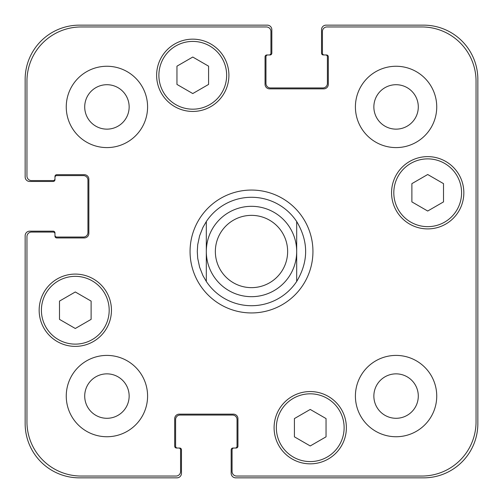 <?xml version="1.0" encoding="UTF-8"?>
<svg xmlns="http://www.w3.org/2000/svg" width="503" height="503" viewBox="0 0 503 503"><rect width="100%" height="100%" fill="white"/><g stroke="black" fill="none" stroke-linecap="round" stroke-linejoin="round"><path stroke-width="0.75" d="M296.682 221.534L296.682 281.466L296.682 221.534C308.622 241.509 308.622 261.491 296.682 281.466A54.217 54.217 0 0 1 206.318 281.466L206.318 221.534L206.318 281.466L202.923 275.575L199.59 267.15L197.71 258.284L197.283 251.5L197.71 244.716L199.59 235.85L202.923 227.425L206.318 221.534A54.217 54.217 0 0 1 296.682 221.534M190.059 251.5A61.441 61.441 0 0 1 282.221 198.289A61.441 61.441 0 0 1 282.221 304.711A61.441 61.441 0 0 1 190.059 251.5M206.318 251.5A45.182 45.182 0 0 0 274.091 290.627A45.182 45.182 0 0 0 274.091 212.373A45.182 45.182 0 0 0 206.318 251.5M215.353 251.5A36.147 36.147 0 0 0 269.57 282.799A36.147 36.147 0 0 0 269.57 220.201A36.147 36.147 0 0 0 215.353 251.5M326.045 436.83L310.232 445.96L294.418 436.83L294.418 418.571L310.232 409.442L326.045 418.571L326.045 436.83M91.112 319.361L75.299 328.49L59.486 319.361L59.486 301.102L75.299 291.973L91.112 301.102L91.112 319.361M208.582 84.429L192.768 93.558L176.955 84.429L176.955 66.17L192.768 57.04L208.582 66.17L208.582 84.429M443.514 201.898L427.701 211.027L411.888 201.898L411.888 183.639L427.701 174.51L443.514 183.639L443.514 201.898M226.652 75.299A33.883 33.883 0 0 0 175.824 45.955A33.883 33.883 0 0 0 175.824 104.643A33.883 33.883 0 0 0 226.652 75.299M228.909 75.299A36.147 36.147 0 0 1 174.692 106.598A36.147 36.147 0 0 1 174.692 44A36.147 36.147 0 0 1 228.909 75.299M109.182 310.232A33.883 33.883 0 0 0 58.354 280.888A33.883 33.883 0 0 0 58.354 339.582A33.883 33.883 0 0 0 109.182 310.232M111.446 310.232A36.147 36.147 0 0 1 57.229 341.537A36.147 36.147 0 0 1 57.229 278.932A36.147 36.147 0 0 1 111.446 310.232M344.121 427.701A33.883 33.883 0 0 0 293.293 398.357A33.883 33.883 0 0 0 293.293 457.045A33.883 33.883 0 0 0 344.121 427.701M346.378 427.701A36.147 36.147 0 0 1 292.161 459A36.147 36.147 0 0 1 292.161 396.402A36.147 36.147 0 0 1 346.378 427.701M461.584 192.768A33.883 33.883 0 0 0 410.756 163.418A33.883 33.883 0 0 0 410.756 222.112A33.883 33.883 0 0 0 461.584 192.768M463.841 192.768A36.147 36.147 0 0 1 409.631 224.068A36.147 36.147 0 0 1 409.631 161.463A36.147 36.147 0 0 1 463.841 192.768M236.592 476.045A4.521 4.521 0 0 1 232.072 471.525L232.072 449.839A1.805 1.805 0 0 1 233.882 448.028L236.14 448.028A1.805 1.805 0 0 0 237.944 446.224L237.944 418.666A4.521 4.521 0 0 0 233.43 414.145L179.213 414.145A4.521 4.521 0 0 0 174.692 418.666L174.692 446.224A1.805 1.805 0 0 0 176.503 448.028L178.76 448.028A1.805 1.805 0 0 1 180.571 449.839L180.571 471.525A4.521 4.521 0 0 1 176.05 476.045L81.172 476.045A54.217 54.217 0 0 1 26.955 421.828L26.955 236.592A4.521 4.521 0 0 1 31.475 232.072L53.161 232.072A1.805 1.805 0 0 1 54.972 233.882L54.972 236.14A1.805 1.805 0 0 0 56.776 237.944L84.334 237.944A4.521 4.521 0 0 0 88.855 233.43L88.855 179.213A4.521 4.521 0 0 0 84.334 174.692L56.776 174.692A1.805 1.805 0 0 0 54.972 176.503L54.972 178.76A1.805 1.805 0 0 1 53.161 180.571L31.475 180.571A4.521 4.521 0 0 1 26.955 176.05L26.955 81.172A54.217 54.217 0 0 1 81.172 26.955L266.408 26.955A4.521 4.521 0 0 1 270.928 31.475L270.928 53.161A1.805 1.805 0 0 1 269.118 54.972L266.86 54.972A1.805 1.805 0 0 0 265.056 56.776L265.056 84.334A4.521 4.521 0 0 0 269.57 88.855L323.787 88.855A4.521 4.521 0 0 0 328.308 84.334L328.308 56.776A1.805 1.805 0 0 0 326.497 54.972L324.24 54.972A1.805 1.805 0 0 1 322.429 53.161L322.429 31.475A4.521 4.521 0 0 1 326.95 26.955L421.828 26.955A54.217 54.217 0 0 1 476.045 81.172L476.045 421.828A54.217 54.217 0 0 1 421.828 476.045L236.592 476.045M147.586 106.925A40.661 40.661 0 0 1 86.591 142.142A40.661 40.661 0 0 1 86.591 71.709A40.661 40.661 0 0 1 147.586 106.925M147.586 396.075A40.661 40.661 0 0 1 86.591 431.291A40.661 40.661 0 0 1 86.591 360.858A40.661 40.661 0 0 1 147.586 396.075M436.736 396.075A40.661 40.661 0 0 1 375.741 431.291A40.661 40.661 0 0 1 375.741 360.858A40.661 40.661 0 0 1 436.736 396.075M436.736 106.925A40.661 40.661 0 0 1 375.741 142.142A40.661 40.661 0 0 1 375.741 71.709A40.661 40.661 0 0 1 436.736 106.925M84.711 106.925A22.214 22.214 0 0 0 118.035 126.165A22.214 22.214 0 0 0 118.035 87.685A22.214 22.214 0 0 0 84.711 106.925M84.711 396.075A22.214 22.214 0 0 0 118.035 415.315A22.214 22.214 0 0 0 118.035 376.835A22.214 22.214 0 0 0 84.711 396.075M373.861 396.075A22.214 22.214 0 0 0 407.185 415.315A22.214 22.214 0 0 0 407.185 376.835A22.214 22.214 0 0 0 373.861 396.075M373.861 106.925A22.214 22.214 0 0 0 407.185 126.165A22.214 22.214 0 0 0 407.185 87.685A22.214 22.214 0 0 0 373.861 106.925M324.24 54.972L323.335 54.972A1.805 1.805 0 0 1 321.53 53.161L321.53 29.671A4.521 4.521 0 0 1 326.045 25.15L423.633 25.15A54.217 54.217 0 0 1 477.85 79.367L477.85 423.633A54.217 54.217 0 0 1 423.633 477.85L235.687 477.85A4.521 4.521 0 0 1 231.166 473.329L231.166 449.839A1.805 1.805 0 0 1 232.977 448.028L233.882 448.028M267.766 54.972A1.805 1.805 0 0 0 265.955 56.776L265.955 83.429A4.521 4.521 0 0 0 270.476 87.95L322.882 87.95A4.521 4.521 0 0 0 327.403 83.429L327.403 56.776A1.805 1.805 0 0 0 325.592 54.972M235.234 448.028A1.805 1.805 0 0 0 237.045 446.224L237.045 419.571A4.521 4.521 0 0 0 232.524 415.05L180.118 415.05A4.521 4.521 0 0 0 175.597 419.571L175.597 446.224A1.805 1.805 0 0 0 177.408 448.028M54.972 178.76L54.972 179.665A1.805 1.805 0 0 1 53.161 181.47L29.671 181.47A4.521 4.521 0 0 1 25.15 176.955L25.15 79.367A54.217 54.217 0 0 1 79.367 25.15L267.313 25.15A4.521 4.521 0 0 1 271.834 29.671L271.834 53.161A1.805 1.805 0 0 1 270.023 54.972L269.118 54.972M178.76 448.028L179.665 448.028A1.805 1.805 0 0 1 181.47 449.839L181.47 473.329A4.521 4.521 0 0 1 176.955 477.85L79.367 477.85A54.217 54.217 0 0 1 25.15 423.633L25.15 235.687A4.521 4.521 0 0 1 29.671 231.166L53.161 231.166A1.805 1.805 0 0 1 54.972 232.977L54.972 233.882M54.972 235.234A1.805 1.805 0 0 0 56.776 237.045L83.429 237.045A4.521 4.521 0 0 0 87.95 232.524L87.95 180.118A4.521 4.521 0 0 0 83.429 175.597L56.776 175.597A1.805 1.805 0 0 0 54.972 177.408"/></g></svg>
